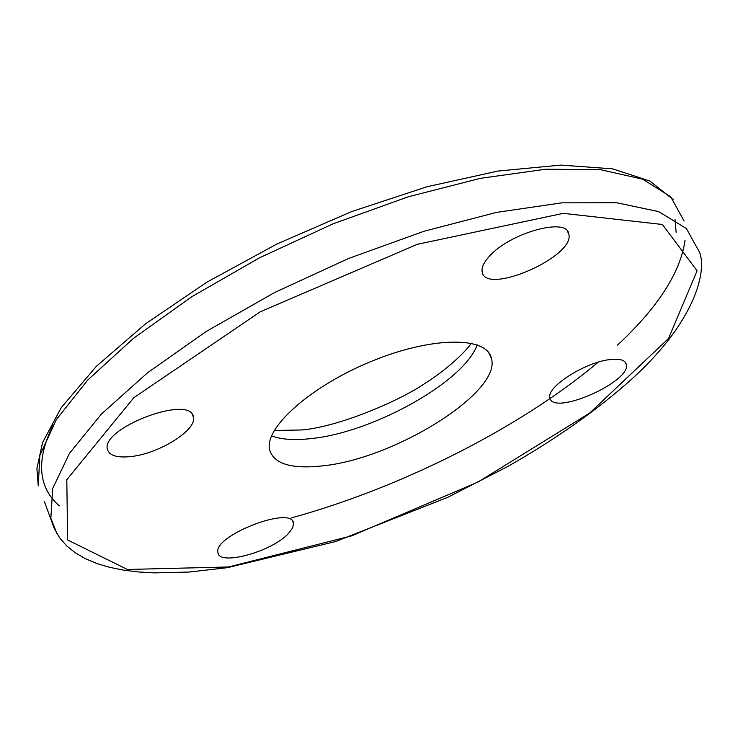 <?xml version="1.0" encoding="UTF-8"?>
<svg xmlns="http://www.w3.org/2000/svg" width="738" height="738" viewBox="0 0 738 738"><rect width="100%" height="100%" fill="white"/><g stroke="black" fill="none" stroke-linecap="round" stroke-linejoin="round"><path stroke-width="1.11" d="M288.669 533.288C272.387 551.526 219.085 566.295 217.968 552.697C212.396 536.037 292.045 504.976 293.539 523.196L292.7 527.808L288.669 533.288M610.75 359.489C619.994 358.567 625.178 360.162 626.304 364.295C631.774 381.675 552.162 416.527 549.967 397.773C545.991 387.035 586.064 361.629 610.75 359.489M489.34 256.344C509.672 232.913 567.393 216.861 568.786 234.038C575.539 256.575 485.281 295.956 482.172 271.879C481.37 267.617 483.759 262.442 489.34 256.344M131.143 456.527C117.194 458.021 109.279 455.65 107.407 449.405C100.617 427.902 191.262 393.935 193.374 417.118C197.166 429.848 159.325 453.63 131.143 456.527M324.425 465.65C292.257 469.516 273.973 464.22 269.573 449.774C264.186 427.662 311.076 385.928 371.583 361.279C432.016 336.325 487.56 336.048 491.508 358.751C501.157 392.081 396.195 457.828 324.425 465.65M44.381 501.582L54.289 528.565L59.649 537.827L66.724 545.917L75.35 552.854L85.405 558.694L96.798 563.491L109.464 567.282L123.338 570.096L138.329 571.959L154.371 572.891L189.26 572.033L227.313 567.679L335.458 541.591L447.735 497.329L506.72 467.053C555.889 439.193 597.983 409.498 632.992 377.957C695.196 321.27 707.17 271.04 699.486 252.175L686.395 228.549L658.656 211.621L616.654 202.738L561.784 202.849L496.443 212.415L424.018 231.252L348.585 258.475L274.591 292.534L206.354 331.39L147.674 372.681L101.457 414.036L69.547 453.233L52.73 488.427L50.848 518.196L57.177 534.091M673.36 199.684L649.855 181.022L612.641 168.854L560.88 165.091L497.956 171.059L426.915 186.769L351.712 211.557L276.833 244.047L206.778 282.239L145.571 323.798L96.392 366.297L61.282 407.579L42.555 442.615L36.9 468.51L38.265 485.89L39.843 455.494L56.282 419.71L87.776 380.005L133.55 338.272L191.769 296.731L259.555 257.783L333.152 223.789L408.262 196.788L480.475 178.319L545.705 169.233L600.594 169.685L642.724 179.196L670.694 196.76L684.089 221.022M685.048 240.302C680.464 272.497 657.872 307.515 617.272 345.347M598.223 362.173C519.653 428.16 400.586 487.892 291.307 517.919M271.547 435.881C281.667 439.691 295.394 440.531 312.718 438.4C374.627 431.702 464.571 381.195 477.163 344.821M676.119 232.322L675.039 219.583M53.062 425.014C35.922 460.309 37.998 487.265 59.317 505.871M228.503 566.969L127.342 569.468L67.628 539.958L66.798 479.709L133.79 397.727L260.329 311.768L417.274 244.324L563.279 213.347L662.42 224.49L697.078 270.8L668.554 338.484L589.791 412.985L478.15 481.988L351.694 535.853L228.503 566.969M293.539 523.196L292.829 521.517M626.304 364.295L625.354 362.303M568.786 234.038L567.384 231.095M193.374 417.118L192.378 414.738M471.25 343.179C470.374 345.707 453.307 365.578 424.47 383.751C399.027 401.038 339.111 426.712 301.971 429.959L274.25 430.475M491.508 358.751L488.63 352.478"/></g></svg>
